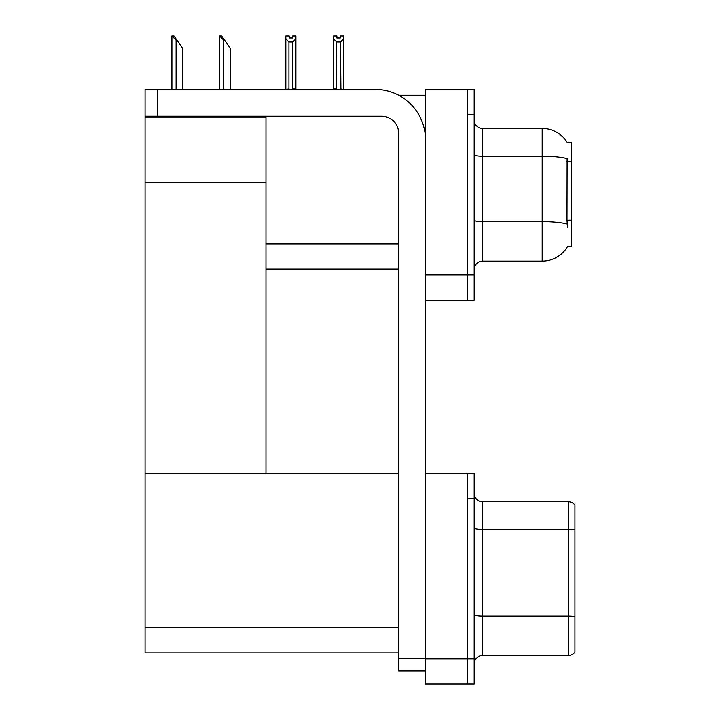 <?xml version="1.0" encoding="UTF-8"?>
<svg xmlns="http://www.w3.org/2000/svg" width="720" height="720" viewBox="0 0 720 720"><rect width="100%" height="100%" fill="white"/><g stroke="black" fill="none" stroke-linecap="round" stroke-linejoin="round"><path stroke-width="1.08" d="M398.727 95.274L425.484 95.274M398.619 243.882L265.968 243.882L265.968 182.421L145.062 182.421L145.062 89.397L157.653 89.397L157.653 116.262L381.825 116.262A16.794 16.794 0 0 1 398.619 133.056L398.619 658.395L425.484 658.395M467.469 473.265L467.469 684L474.183 684L474.183 473.265L425.484 473.265L425.484 89.397L467.469 89.397L467.469 300.141L425.484 300.141L425.484 274.95L467.469 274.95L467.469 300.141L474.183 300.141L474.183 274.95L467.469 274.95L467.469 114.588L474.183 114.588L474.183 274.95M265.968 269.073L398.619 269.073M567.459 142.821A29.385 29.385 0 0 0 542.196 128.439A29.385 29.385 0 0 1 567.459 142.821L571.581 142.713L571.581 246.825L567.54 246.573A29.385 29.385 0 0 1 542.196 261.099A29.385 29.385 0 0 0 567.396 246.825M145.062 116.937L265.968 116.937L265.968 116.262M265.968 116.937L265.968 473.265L145.062 473.265L145.062 182.421M425.484 300.141L425.484 684L467.469 684L467.469 498.447L474.183 498.447M398.619 652.932L145.062 652.932L145.062 473.265L398.619 473.265M474.183 269.496A8.397 8.397 0 0 1 482.58 261.099L542.196 261.099L542.196 128.439L482.58 128.439A8.397 8.397 0 0 1 474.183 120.042A8.397 8.397 0 0 0 482.58 128.439L482.58 261.099M567.54 227.511L567 220.221L567.126 158.589A29.385 5.103 180 0 0 542.196 156.195L482.58 156.195A8.397 1.458 0 0 1 474.183 154.737M467.469 89.397L474.183 89.397L474.183 114.588M574.938 621.954L574.938 648.819L574.938 621.954M474.183 663.93A8.397 8.397 0 0 1 482.58 655.542L568.224 655.542L568.224 501.723L482.58 501.723A8.397 8.397 0 0 1 474.183 493.326A8.397 8.397 0 0 0 482.58 501.723L482.58 655.542M574.938 505.08A8.397 8.397 0 0 0 568.224 501.723A8.397 8.397 0 0 1 574.938 505.08L574.938 652.176A8.397 8.397 0 0 1 568.224 655.542M574.938 530.64L574.938 530.055L574.938 530.64M474.183 614.664A8.397 1.458 0 0 0 482.58 616.122L568.224 616.122A8.397 1.458 180 0 1 574.938 616.707L574.938 617.292M340.893 89.397L340.479 41.994L336.627 41.994L333.513 38.79L333.513 36L336.87 36L336.87 37.989L340.236 37.989L336.87 37.989M340.236 37.989L340.236 36L343.593 36L343.593 38.79L340.479 41.994M340.479 88.974L343.593 89.397L343.593 38.79M336.627 41.994L336.213 89.397M333.513 38.79L333.513 89.397L333.513 38.79L333.513 88.974L336.627 88.974M292.545 37.989L289.188 37.989L292.545 37.989L292.545 36L295.902 36L295.902 38.79L292.797 41.994L288.936 41.994L288.936 88.974L285.831 89.397M288.936 41.994L285.831 38.79L285.831 36L289.188 36L289.188 37.989M285.831 38.79L285.831 88.974M295.902 38.79L295.902 88.974L292.797 88.974L292.797 41.994M219.978 36L221.679 36L224.622 40.194L223.785 40.194L219.582 36L219.582 89.397M230.499 89.397L230.499 48.591L224.622 40.194M172.287 36L173.988 36L176.931 40.194L176.094 40.194L171.891 36L171.891 89.397M182.808 89.397L182.808 48.591L176.931 40.194M425.484 670.986L398.619 670.986L398.619 658.395M425.484 139.77A50.373 50.373 0 0 0 375.111 89.397L157.653 89.397M157.653 116.262L145.062 116.262M571.581 161.442L567 161.442M571.581 220.221L567 220.221M425.484 658.809L474.183 658.809M145.062 627.75L398.619 627.75M567.216 224.109A29.385 5.103 180 0 0 542.196 221.679L482.58 221.679A8.397 1.458 -0 0 1 474.183 220.221M574.938 530.055A8.397 1.458 180 0 0 568.224 529.479L482.58 529.479A8.397 1.458 0 0 1 474.183 528.021M223.785 89.397L223.785 40.194M176.094 89.397L176.094 40.194"/></g></svg>
